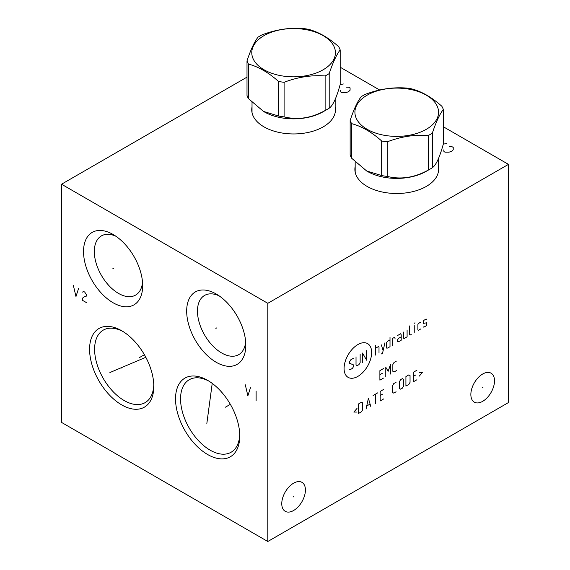 <?xml version="1.0" encoding="UTF-8"?>
<svg xmlns="http://www.w3.org/2000/svg" width="570" height="570" viewBox="0 0 570 570"><rect width="100%" height="100%" fill="white"/><g stroke="black" fill="none" stroke-linecap="round" stroke-linejoin="round"><path stroke-width="0.85" d="M247.002 77.135L61.532 184.217L61.532 422.406L267.807 541.5L508.469 402.555L508.469 164.367L443.325 126.754M379.677 90.01L340.183 67.21M267.807 541.5L267.807 303.311L508.469 164.367M494.511 380.838A16.722 9.654 -60 0 1 487.207 397.675A16.722 9.654 -60 0 1 474.318 402.156A16.722 9.654 -60 0 1 470.856 394.497A16.722 9.654 -60 0 1 478.159 377.668A16.722 9.654 -60 0 1 491.048 373.186A16.722 9.654 -60 0 1 494.511 380.838M305.42 490.015A16.722 9.654 -60 0 1 298.124 506.844A16.722 9.654 -60 0 1 285.235 511.326A16.722 9.654 -60 0 1 281.765 503.666A16.722 9.654 -60 0 1 289.068 486.837A16.722 9.654 -60 0 1 301.958 482.355A16.722 9.654 -60 0 1 305.42 490.015M61.532 184.217L267.807 303.311M239.756 435.979A45.415 26.22 60 0 1 207.644 454.518A45.415 26.22 60 0 1 175.532 398.9A45.415 26.22 60 0 1 207.644 380.361A45.415 26.22 60 0 1 239.756 435.979M153.807 386.36A45.415 26.22 60 0 1 121.695 404.899A45.415 26.22 60 0 1 89.583 349.282A45.415 26.22 60 0 1 121.695 330.743A45.415 26.22 60 0 1 153.807 386.36M245.805 345.228A41.817 24.14 60 0 1 216.244 362.299A41.817 24.14 60 0 1 186.675 311.092A41.817 24.14 60 0 1 216.244 294.02A41.817 24.14 60 0 1 245.805 345.228M142.671 285.684A41.817 24.14 60 0 1 113.102 302.756A41.817 24.14 60 0 1 83.534 251.541A41.817 24.14 60 0 1 113.102 234.477A41.817 24.14 60 0 1 142.671 285.684M438.301 166.483A41.859 24.168 180 0 1 438.594 169.326A41.859 24.168 180 0 1 412.751 191.655A41.859 24.168 180 0 1 367.13 186.418A41.859 24.168 180 0 1 354.875 169.326A41.859 24.168 180 0 1 355.167 166.483M335.167 106.932A41.859 24.168 180 0 1 335.459 109.782A41.859 24.168 180 0 1 309.617 132.112A41.859 24.168 180 0 1 263.995 126.868A41.859 24.168 180 0 1 251.733 109.782A41.859 24.168 180 0 1 252.026 106.932M438.301 168.941A41.859 24.168 180 0 1 438.544 170.558M355.167 168.941A41.859 24.168 0 0 0 354.925 170.558M208.926 381.13A41.859 24.168 -120 0 0 189.226 379.741A41.859 24.168 -120 0 0 180.555 398.9A41.859 24.168 60 0 0 198.83 441.03A41.859 24.168 60 0 0 231.085 452.245A41.859 24.168 60 0 0 239.728 434.49M142.529 282.328A34.179 19.736 60 0 1 135.589 295.096A34.179 19.736 60 0 1 109.248 285.94A34.179 19.736 60 0 1 94.328 251.541A34.179 19.736 -120 0 1 101.41 235.894A34.179 19.736 -120 0 1 115.938 236.265M252.026 109.397A41.859 24.168 0 0 0 251.79 111.015M335.167 109.397A41.859 24.168 180 0 1 335.402 111.015M122.978 331.512A41.859 24.168 -120 0 0 103.277 330.115A41.859 24.168 -120 0 0 94.606 349.282A41.859 24.168 60 0 0 112.881 391.412A41.859 24.168 60 0 0 145.136 402.627A41.859 24.168 60 0 0 153.779 384.864M245.67 341.879A34.179 19.736 60 0 1 238.73 354.647A34.179 19.736 60 0 1 212.389 345.491A34.179 19.736 60 0 1 197.469 311.092A34.179 19.736 -120 0 1 204.552 295.445A34.179 19.736 -120 0 1 219.072 295.816M351.633 123.647L351.633 158.218L366.653 170.972L381.665 175.56A47.552 27.453 180 0 0 387.23 176.415C400.909 179.778 414.582 177.662 428.262 170.074A47.552 27.453 180 0 0 430.357 168.934L426.132 171.371L430.357 168.934A47.552 27.453 0 0 0 432.331 167.722L432.331 133.145C436 122.115 439.662 114.221 443.325 109.461A47.552 27.453 0 0 0 441.836 106.248C431.825 97.335 421.814 91.556 411.804 88.906A47.552 27.453 0 0 0 406.239 88.044C392.559 87.025 378.886 89.141 365.206 94.392A47.552 27.453 0 0 0 363.111 95.532A47.552 27.453 0 0 0 361.138 96.743C357.468 101.503 353.806 109.404 350.144 120.434A47.552 27.453 0 0 0 351.633 123.647C361.644 126.291 371.654 132.069 381.665 140.982A47.552 27.453 0 0 0 387.23 141.845C400.909 136.593 414.582 134.477 428.262 135.496A47.552 27.453 0 0 0 430.357 134.356A47.552 27.453 0 0 0 432.331 133.145M432.331 167.722C436 165.3 439.662 157.398 443.325 144.032L443.325 109.461M428.262 170.074L428.262 135.496M426.132 171.371L426.132 171.371A41.567 23.997 180 0 1 367.337 171.371L366.653 170.972M426.303 129.312A41.817 24.14 0 0 0 426.303 95.169A41.817 24.14 0 0 0 367.166 95.169A41.817 24.14 0 0 0 367.166 129.312A41.817 24.14 0 0 0 426.303 129.312M381.665 175.56L381.665 140.982M351.633 158.218A47.552 27.453 180 0 1 350.144 155.004L350.144 120.434M387.23 176.415L387.23 141.845M248.492 64.096L248.492 98.667L263.511 111.428L278.531 116.009A47.552 27.453 180 0 0 284.095 116.871C297.768 120.227 311.441 118.111 325.121 110.523A47.552 27.453 180 0 0 327.216 109.383L322.99 111.827L327.216 109.383A47.552 27.453 0 0 0 329.196 108.172L329.196 73.601C332.859 62.572 336.521 54.677 340.183 49.911A47.552 27.453 0 0 0 338.694 46.704C328.683 37.784 318.673 32.006 308.662 29.362A47.552 27.453 0 0 0 303.097 28.5C289.425 27.481 275.745 29.597 262.072 34.848A47.552 27.453 0 0 0 259.97 35.988A47.552 27.453 0 0 0 257.996 37.2C254.334 41.959 250.665 49.854 247.002 60.883A47.552 27.453 0 0 0 248.492 64.096C258.509 66.74 268.52 72.525 278.531 81.439A47.552 27.453 0 0 0 284.095 82.301C297.768 77.05 311.441 74.934 325.121 75.953A47.552 27.453 0 0 0 327.216 74.812A47.552 27.453 0 0 0 329.196 73.601M329.196 108.172C332.859 105.749 336.521 97.855 340.183 84.488L340.183 49.911M325.121 110.523L325.121 75.953M322.99 111.827L322.99 111.827A41.567 23.997 180 0 1 264.202 111.827L263.511 111.428M323.161 69.768A41.817 24.14 0 0 0 323.161 35.625A41.817 24.14 0 0 0 264.031 35.625A41.817 24.14 0 0 0 264.031 69.768A41.817 24.14 0 0 0 323.161 69.768M278.531 116.009L278.531 81.439M248.492 98.667A47.552 27.453 180 0 1 247.002 95.461L247.002 60.883M284.095 116.871L284.095 82.301M443.766 149.874L443.937 151.563L444.971 152.162L449.096 152.162L451.675 151.264L453.221 149.775L453.221 147.395L452.188 146.796L449.267 146.704M446.517 143.526L443.296 144.146M340.625 90.331L340.796 92.019L341.829 92.611L345.954 92.611L348.534 91.72L350.08 90.231L350.08 87.851L349.047 87.253L346.125 87.153M343.375 83.975L340.155 84.595M208.022 417.226L207.266 417.66L208.022 417.226M225.385 407.201L230.351 404.337M206.846 423.41L212.225 383.382M122.073 367.6L121.317 368.042M139.436 357.575L144.402 354.711M115.61 370.065L114.855 370.5M109.889 372.552L145.827 357.297M216.621 327.942L215.859 328.377L216.621 327.942M245.292 384.793L247.872 395.808L250.451 387.771M256.122 391.041L256.122 400.568M113.48 268.399L112.725 268.833L113.48 268.399M73.395 285.549L75.974 296.564L78.546 288.52M86.284 302.513L82.158 300.134L82.679 298.053L83.705 297.055L86.284 296.165L86.284 294.576L84.738 292.096L83.705 291.498L82.158 292.196M482.305 387.45L483.061 387.885M293.215 496.62L293.97 497.054M357.86 344.579A19.487 11.25 120 0 0 344.081 368.448A19.487 11.25 120 0 0 357.86 376.399A19.487 11.25 120 0 0 371.64 352.538A19.487 11.25 120 0 0 357.86 344.579M353.664 358.829L353.072 358.487L350.714 359.848L349.538 361.893L349.538 363.254L353.664 364.957L353.664 366.318L352.481 368.355L350.123 369.716L349.538 369.381M360.147 354.405L360.147 362.577L358.965 364.615L357.198 365.634L356.022 364.957L356.022 356.791M362.499 362.577L362.499 353.044L366.624 360.19L366.624 350.664M375.466 355.089L375.466 345.562M379.007 353.044L379.007 346.923L378.416 346.581L375.466 348.284M381.358 353.956L382.541 353.272L384.9 342.841M381.358 344.879L383.133 350.664M390.008 339.891L387.65 341.252L386.467 342.613L386.467 348.056L387.65 348.056L390.008 346.695L390.008 337.169M395.117 338.979L394.718 337.169L392.367 338.53L392.367 345.334M401.202 336.827L398.843 338.188L397.668 339.549L397.668 341.594L398.843 341.594L401.202 340.233L401.202 334.782L400.617 333.764L397.668 335.466M403.56 332.061L403.56 338.188L404.151 338.53L407.094 336.827L407.094 330.023M409.452 325.94L409.452 334.782L410.044 335.124L411.219 334.447M414.761 332.403L414.761 325.598M414.761 323.553L414.953 322.762L414.761 323.553M420.852 322.079L418.494 323.439L417.903 324.465L417.903 329.909L418.494 330.251L420.852 328.89M423.204 326.845L423.795 327.187L426.153 325.826L426.745 324.807L426.745 322.762L423.204 323.439L423.204 321.402L423.795 320.383L426.153 319.022L426.745 319.357M383.425 368.598L379.891 370.635L379.891 380.169L383.425 378.124M382.249 373.357L379.891 374.725M390.5 374.041L390.5 364.515L388.142 371.319L385.783 367.237L385.783 376.763M396.392 361.109L394.034 362.47L392.851 364.515L392.851 371.319L394.034 371.996L396.392 370.635M356.998 408.441L353.856 412.074L356.998 412.074M358.573 413.435L361.522 411.732L362.698 409.688L362.698 402.883L361.522 402.206L358.573 403.909L358.573 413.435M370.757 406.403L368.398 398.238L366.04 409.125M366.824 405.947L369.966 404.13M375.466 403.681L375.466 394.148M373.108 395.516L377.825 392.787M383.717 389.388L380.183 391.426L380.183 400.959L383.717 398.915M382.541 394.148L380.183 395.516M396.093 382.242L393.742 383.603L392.559 385.648L392.559 392.452L393.742 393.129L396.093 391.768M399.435 388.483L400.617 389.16L402.384 388.142L403.56 386.097L403.56 379.292L402.384 378.615L400.617 379.634L399.435 381.672L399.435 388.483M405.918 386.097L408.868 384.394L410.044 382.356L410.044 375.552L408.868 374.868L405.918 376.57L405.918 386.097M416.919 370.222L413.385 372.26L413.385 381.786L416.919 379.748M415.744 374.982L413.385 376.343M419.278 376.115L422.42 372.488L419.278 372.488M355.167 171.549L355.181 172.261A41.567 23.997 180 0 1 355.167 171.549L355.167 161.894M438.301 171.549A41.567 23.997 180 0 1 438.287 172.261L438.301 158.909M252.026 112.005L252.04 112.718A41.567 23.997 180 0 1 252.026 112.005L252.026 102.351M335.167 112.005A41.567 23.997 180 0 1 335.146 112.718L335.167 99.358"/></g></svg>
